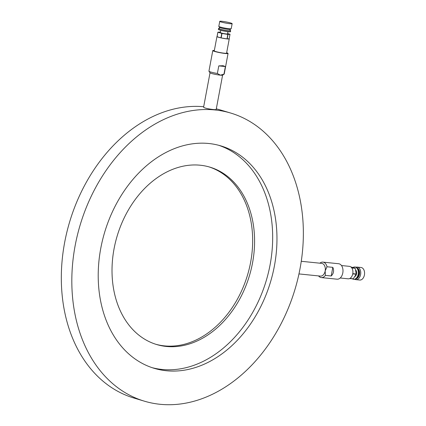 <?xml version="1.0" encoding="UTF-8"?>
<svg xmlns="http://www.w3.org/2000/svg" width="426" height="426" viewBox="0 0 426 426"><rect width="100%" height="100%" fill="white"/><g stroke="black" fill="none" stroke-linecap="round" stroke-linejoin="round"><path stroke-width="0.64" d="M215.13 109.961A150.389 112.134 106.7 0 0 77.383 235.237A150.389 112.134 106.7 0 0 144.446 401.191A150.389 112.134 106.7 0 0 295.01 289.297A150.389 112.134 106.7 0 0 230.732 113.06A150.389 112.134 106.7 0 0 215.13 109.961M210.029 72.798L203.575 107.288C204.943 108.193 208.405 108.971 213.964 109.615L216.152 109.642L222.606 75.152M203.676 106.724A150.389 112.134 106.7 0 0 66.733 232.702A150.389 112.134 106.7 0 0 133.94 398.044L144.446 401.191M230.732 113.06L220.226 109.913A150.389 112.134 106.7 0 0 216.301 108.843M340.214 277.997L348.133 278.806A6.262 4.132 95.8 0 0 349.693 278.524L353.111 278.876A6.262 4.132 -84.2 0 0 353.271 278.79L356.163 274.248A6.262 4.132 -84.2 0 0 356.205 274.003L355.236 268.305A6.262 4.132 -84.2 0 0 355.119 268.14L351.7 267.789A6.262 4.132 95.8 0 0 349.405 266.351L341.492 265.536M355.119 268.14L350.88 266.942M356.163 274.248L352.744 273.897A6.262 4.132 95.8 0 1 349.858 278.444L353.271 278.79M356.205 274.003L352.787 273.652A6.262 4.132 95.8 0 0 351.817 267.954L355.236 268.305M298.961 273.918L320.437 276.112A6.401 4.223 -84.2 0 0 325.171 270.968A6.401 4.223 -84.2 0 0 321.737 263.38L301.257 261.287M318.568 275.92A7.769 5.128 -84.2 0 0 321.321 277.582L337.041 279.19A7.769 5.128 -84.2 0 0 342.871 272.464A7.769 5.128 -84.2 0 0 339.256 263.854A7.769 5.128 -84.2 0 0 338.622 263.731L322.903 262.123A7.769 5.128 -84.2 0 0 319.873 263.188M331.199 275.984L332.812 267.358C334.218 270.659 333.675 273.535 331.199 275.984L325.389 275.388L325.171 270.968L327.003 266.761A7.769 5.128 -84.2 0 0 323.536 262.246A7.769 5.128 -84.2 0 0 322.903 262.123M332.812 267.358L327.003 266.761M321.321 277.582A7.769 5.128 -84.2 0 0 325.389 275.388M226.659 52.755A7.769 0.73 -169.4 0 1 228.064 53.458L224.214 74.033A7.769 0.73 -169.4 0 1 224.167 74.097L222.574 75.173A6.401 0.602 -169.4 0 1 220.407 75.168L217.366 73.49A7.769 0.73 -169.4 0 1 208.958 71.249A7.769 0.73 -169.4 0 1 208.937 71.174L212.787 50.598A7.769 0.73 -169.4 0 1 214.347 50.449M224.167 74.097A7.769 0.73 -169.4 0 1 223.954 74.167L220.407 75.168A6.401 0.602 -169.4 0 1 213.911 74.065A6.401 0.602 -169.4 0 1 210.05 72.83L208.958 71.249M155.772 344.256A92.607 69.049 106.7 0 0 247.522 275.074A92.607 69.049 106.7 0 0 208.9 166.854M200.257 165.224A92.607 69.049 106.7 0 0 115.441 242.362A92.607 69.049 106.7 0 0 156.731 344.554A92.607 69.049 106.7 0 0 249.444 275.654A92.607 69.049 106.7 0 0 209.869 167.13A92.607 69.049 106.7 0 0 200.257 165.224M152.146 367.67A116.106 86.569 106.7 0 0 266.229 280.681A116.106 86.569 106.7 0 0 218.74 145.298M208.852 143.509A116.106 86.569 106.7 0 0 102.506 240.227A116.106 86.569 106.7 0 0 154.281 368.352A116.106 86.569 106.7 0 0 270.521 281.964A116.106 86.569 106.7 0 0 220.897 145.905A116.106 86.569 106.7 0 0 208.852 143.509M354.618 276.676A3.658 2.412 -84.2 0 0 356.573 273.838A3.658 2.412 -84.2 0 0 355.502 269.876M229.177 38.745L227.196 38.92A6.262 0.591 10.6 0 0 229.257 38.867A6.262 0.591 10.6 0 0 229.177 38.745L230.013 34.272L228.032 34.447L227.196 38.92M227.005 38.899L221.163 37.925A6.262 0.591 10.6 0 0 227.005 38.899L227.846 34.426L222.005 33.452L221.163 37.925M220.934 37.871L217.074 36.716A6.262 0.591 10.6 0 0 220.934 37.871L221.77 33.398L217.91 32.243L217.074 36.716M217.068 36.476A6.262 0.591 10.6 0 0 216.951 36.561A6.262 0.591 10.6 0 0 217.031 36.684L217.867 32.211L219.848 32.035A6.262 0.591 -169.4 0 1 219.944 32.046A6.262 0.591 -169.4 0 1 220.04 32.056L220.428 32.12M227.606 33.532L229.971 34.24A6.262 0.591 -169.4 0 1 230.013 34.272M221.925 21.3A6.31 0.591 -169.4 0 1 228.597 22.45A6.31 0.591 -169.4 0 1 232.149 23.664A6.31 0.591 -169.4 0 1 225.839 23.089A6.31 0.591 -169.4 0 1 219.752 21.348A6.31 0.591 -169.4 0 1 221.925 21.3M232.149 23.664L231.211 28.675A6.31 0.591 -169.4 0 1 231.174 28.728A6.31 0.591 -169.4 0 1 224.901 28.1A6.31 0.591 -169.4 0 1 218.831 26.417A6.31 0.591 -169.4 0 1 218.815 26.353L219.752 21.348M231.174 28.728L230.221 29.373A5.485 0.517 -169.4 0 1 224.768 28.83A5.485 0.517 -169.4 0 1 219.486 27.365L218.831 26.417M230.248 29.351L230.003 30.672A5.485 0.517 -169.4 0 1 224.518 30.171A5.485 0.517 -169.4 0 1 219.22 28.654L219.465 27.339M230.051 30.411A6.172 0.58 -169.4 0 1 230.679 30.8A6.172 0.58 -169.4 0 1 224.502 30.235A6.172 0.58 -169.4 0 1 218.543 28.526A6.172 0.58 -169.4 0 1 219.268 28.393M230.679 30.8L230.509 31.694A6.172 0.58 -169.4 0 1 224.337 31.13A6.172 0.58 -169.4 0 1 218.378 29.421L218.543 28.526M227.953 31.689L227.537 33.915A3.658 0.346 -169.4 0 1 223.879 33.579A3.658 0.346 -169.4 0 1 220.349 32.568L220.764 30.347M216.951 36.561L214.267 50.875A6.262 0.591 10.6 0 0 220.317 52.606A6.262 0.591 10.6 0 0 226.579 53.181L229.257 38.867M225.381 66.562L218.788 65.886L223.102 65.71L225.381 66.562L223.954 74.167M218.788 65.886L217.366 73.49M228.064 53.458A7.769 0.73 -169.4 0 1 225.386 53.516A7.769 0.73 -169.4 0 1 217.164 52.094A7.769 0.73 -169.4 0 1 212.787 50.598M352.302 278.79A6.172 4.068 -84.2 0 0 353.612 279.275A6.172 4.068 -84.2 0 0 358.175 274.317A6.172 4.068 -84.2 0 0 354.863 267.001A6.172 4.068 -84.2 0 0 352.946 267.485M353.612 279.275L354.294 279.344A6.172 4.068 -84.2 0 0 358.862 274.387A6.172 4.068 -84.2 0 0 355.55 267.07L354.863 267.001M356.583 278.593A5.485 3.621 -84.2 0 0 359.448 274.36A5.485 3.621 -84.2 0 0 357.638 268.268M354.895 279.339A6.31 4.159 -84.2 0 0 355.918 279.653A6.31 4.159 -84.2 0 0 360.588 274.584A6.31 4.159 -84.2 0 0 357.201 267.102A6.31 4.159 -84.2 0 0 356.136 267.198M355.918 279.653L359.746 280.042A6.31 4.159 -84.2 0 0 364.416 274.972A6.31 4.159 -84.2 0 0 361.03 267.491L357.201 267.102"/></g></svg>

